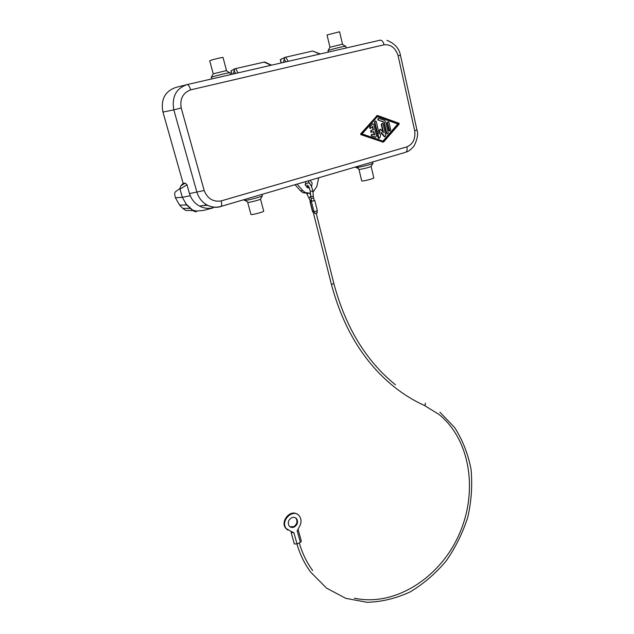 <?xml version="1.0" encoding="UTF-8"?>
<svg xmlns="http://www.w3.org/2000/svg" width="634" height="634" viewBox="0 0 634 634"><rect width="100%" height="100%" fill="white"/><g stroke="black" fill="none" stroke-linecap="round" stroke-linejoin="round"><path stroke-width="0.95" d="M196.35 211.851L194.345 211.391L191.999 209.886L186.658 204.98L179.604 205.123L182.838 208.404L185.627 210.417L192.998 210.591M416.942 130.025C418.392 133.822 417.441 139.115 414.105 145.899C410.848 149.727 408.161 151.78 406.037 152.057C407.099 151.058 407.4 149.323 406.925 146.85L221.171 200.915C221.845 203.593 221.829 205.408 221.123 206.375L220.648 206.636C215.98 207.944 211.391 207.381 206.882 204.948C211.542 207.342 216.289 207.817 221.123 206.375L405.372 152.366M212.953 207.912C208.332 208.911 203.871 208.309 199.575 206.105C195.296 203.776 192.205 200.312 190.287 195.724L182.338 197.325L175.412 197.753L179.604 205.123M221.171 200.915C213.175 202.151 207.508 198.68 204.172 190.493L189.487 193.608L186.982 184.756L180.001 189.122L182.338 197.325L186.665 204.98M213.19 207.873L203.562 210.425L196.088 211.059L191.999 209.886M186.982 184.756L185.199 183.099L183.139 183.361L180.88 185.817L179.898 188.496L175.119 192.031C174.54 192.95 174.604 194.733 175.309 197.404L175.412 197.753M185.611 203.593L192.348 209.854M183.139 183.361L162.946 112.067C160.624 99.483 164.935 91.264 175.887 87.429L186.341 84.782M271.558 65.167L264.679 61.989L234.738 68.813L231.022 70.913M187.054 84.607C176.022 88.498 171.616 96.915 173.819 109.872L181.197 107.97C179.739 98.864 182.893 92.833 190.66 89.862C189.574 86.375 188.369 84.623 187.054 84.607L380.17 40.18C381.89 40.077 383.19 41.614 384.069 44.792C390.877 44.261 395.561 47.922 398.112 55.76L400.458 55.261L416.934 129.962L414.699 130.794C415.642 138.719 413.051 144.069 406.925 146.85M233.28 73.972L234.738 68.813M162.946 112.067L173.819 109.872L196.897 192.165C198.672 197.832 201.992 202.088 206.85 204.933L206.882 204.948M283.366 62.449L284.761 57.425L285.696 57.179L288.232 61.332M319.782 54.072L312.689 51.037L320.186 53.977M207.58 205.321L203.054 205.543M307.767 193.378L302.846 192.681L300.5 190.818L302.878 190.652L296.981 184.09M294.976 184.684L300.5 190.818M308.195 180.801L309.86 183.805M308.972 186.951L307.807 187.894M189.487 193.608L190.287 195.724M312.689 51.037L285.696 57.179M180.001 189.122L179.794 188.536M383.071 142.119L360.849 134.646L376.929 115.776L377.65 115.57L399.032 123.281L399.198 124.05L383.705 141.889L382.976 142.095L361.253 134.582M377.119 115.618L360.667 133.869L360.849 134.646M280.291 59.683L284.761 57.425M318.751 177.694L316.802 186.507L312.99 192.229M310.398 193.307L305.231 192.522L302.878 190.652M309.463 187.981L307.26 187.664L305.255 185.001L305.802 181.506M310.058 180.254L312.158 182.964L311.659 186.38M308.227 193.433L307.744 193.505M372.729 161.844L372.982 163.295C372.174 164.135 360.587 167.154 356.958 167.471L355.801 167.328M371.136 166.338L371.064 166.457C368.291 167.638 364.526 168.62 359.771 169.405L359.066 169.199M371.112 166.385L373.798 177.861C374.924 178.194 365.509 180.809 362.521 180.983L361.681 180.833M262.104 194.337L262.397 195.787C261.493 196.778 248.259 200.304 245.033 200.407L244.248 200.201M260.526 198.997L260.455 199.131C259.797 199.853 250.509 202.333 248.219 202.397L247.791 202.127M260.495 199.052L263.681 211.074C265.028 211.463 254.091 214.577 251.452 214.554L250.906 214.363M328.024 50.72L329.07 50.221C333.159 48.826 347.107 45.482 345.728 46.227L346.148 48.002M328.357 52.099L328.008 50.641L329.965 47.257L342.479 44.142M327.049 34.973L339.586 31.779L342.471 44.087M211.257 77.451L211.867 77.086C215.362 75.763 231.648 71.911 230.031 72.783L230.514 74.606M211.653 78.949L211.233 77.364L213.222 73.806L226.512 70.58M209.751 60.856L210.187 60.539C212.644 59.493 224.167 56.83 223.065 57.559L226.489 70.509M382.888 141.128L397.787 123.987L377.325 116.616M375.677 137.221L372.126 135.993C371.302 135.066 371.437 134.487 372.515 134.25L374.662 135.002L373.878 131.61L371.239 132.213L371.239 130.453L373.466 129.835L372.681 126.435L370.367 128.425L370.01 126.879L372.523 124.026L373.26 123.82L373.814 124.494L376.501 136.112L375.566 137.19L371.706 136.056C370.914 135.224 371.001 134.638 371.992 134.289M374.203 134.844L373.481 131.721M372.348 126.816L373.061 129.907L370.835 130.517L370.835 132.276L371.508 132.252M372.721 123.868L369.606 126.951L369.963 128.488L370.502 128.456M389.902 131.079L388.84 130.461L387.128 122.948L388.452 121.807L389.007 122.473L390.71 129.986L389.799 131.056L387.548 122.877M387.929 121.855L387.128 122.948M378.958 133.124L379.734 129.613L380.614 129.241L383.57 132.768L381.676 124.494L382.595 123.416L383.15 124.09L385.789 135.644L384.854 136.714L381.121 132.332L379.917 137.768L378.974 138.37L374.829 122.053L375.756 120.975L376.311 121.649L379.156 134.004L380.146 129.542M380.297 129.296L379.734 129.613M382.976 132.046L381.264 124.565L381.676 124.494M382.064 123.464L381.264 124.565M381.026 132.775L384.109 136.532L384.973 136.746M375.217 121.023L374.417 122.124L378.03 137.776L379.092 138.402M387.445 133.933L386.383 133.306L383.855 122.251L378.728 120.191C377.904 119.271 378.03 118.693 379.1 118.439L384.656 120.436L385.741 121.768L388.262 132.831L387.334 133.901L386.795 133.243L384.267 122.172L378.728 120.191M378.569 118.487C377.595 118.851 377.507 119.446 378.316 120.262M377.476 116.45L398.207 123.915L383.166 141.231L362.109 133.933L377.476 116.45M373.061 129.907L373.466 129.835M383.855 122.251L384.267 122.172M397.787 123.987L398.207 123.915M314.258 200.637L311.698 201.311L311.025 198.624L313.584 197.951L314.258 200.637M314.226 200.502L311.381 201.461L310.454 201.224M310.486 201.343L311.666 201.192M314.781 200.542L317.38 210.884L312.578 211.819M316.905 211.177L317.317 212.826L314.757 213.476M294.319 543.885L297.045 543.956L300.381 542.363L301.348 541.182L298.202 529.873M297.045 543.956L293.819 532.441L293.257 532.703L286.243 528.574C279.824 520.688 293.51 507.786 299.399 516.068C301.649 519.412 301.586 523.058 299.2 527.012L297.172 530.864L300.381 542.363M291.981 531.76L293.257 532.703M289.912 526.727L293.645 526.688C296.958 524.461 297.766 521.719 296.078 518.461L295.262 517.685M297.195 514.237C290.269 509.126 280.054 521.465 285.68 528.225L287.812 530.095M291.616 517.748C293.637 516.924 295.317 517.281 296.641 518.794C298.337 522.059 297.528 524.801 294.208 527.028C292.155 527.868 290.459 527.512 289.12 525.943C287.471 522.678 288.304 519.943 291.616 517.748M291.711 531.617L291.141 532.56L293.209 532.679M297.75 530.523L297.988 529.548M185.199 183.099L180.88 185.817M231.117 70.77L232.028 74.257M234.049 70.485L235.555 73.449M235.705 68.559L237.924 72.902M190.66 89.862L384.069 44.792M284.119 59.049L285.831 61.878M398.112 55.76L414.699 130.794M271.098 65.27L264.069 62.1M181.197 107.97L204.172 190.493M280.45 59.509L281.306 62.925M375.154 137.253L375.566 137.19M372.11 124.098L372.523 124.026M369.606 126.951L370.01 126.879M370.835 130.517L371.239 130.453M388.84 130.461L389.252 130.39M374.417 122.124L374.829 122.053M378.03 137.776L378.443 137.721M384.109 136.532L384.521 136.468M386.383 133.306L386.795 133.243M382.564 142.151L382.976 142.095M376.517 115.848L376.929 115.776M360.667 133.869L361.071 133.806M310.652 196.35L309.265 197.863M310.208 190.993L312.221 191.341L312.871 190.779C311.27 185.112 309.574 182.465 307.775 182.83L305.16 184.557M310.676 196.572L313.323 196.358L312.879 190.874M331.384 284.325L333.896 283.691L316.207 213.278M424.201 405.411L424.408 405.475C425.509 404.841 425.771 404.08 425.192 403.2M313.988 211.851L311.381 201.461M312.784 211.883L310.169 201.517M311.421 200.225L310.24 200.376M311.017 198.6L310.216 191.088C309.107 186.832 308.045 184.906 307.038 185.294L307.593 185.675L307.458 187.759M182.838 208.404L189.986 208.372M194.345 211.391L196.088 211.059M230.998 70.842L231.909 74.289M387.009 40.362C394.689 43.461 399.174 48.422 400.458 55.245M199.575 206.105L206.85 204.933M280.276 59.612L281.116 62.964M305.231 192.522L302.846 192.681M355.682 166.853L355.832 167.471M371.064 166.457L372.982 163.295M244.098 199.631L244.296 200.376M260.455 199.131L262.397 195.787M248.219 202.397L245.033 200.407M329.965 47.257L327.025 34.902M213.222 73.806L209.727 60.769M369.963 128.488L370.367 128.425M370.835 132.276L371.239 132.213M389.379 131.119L389.799 131.056M378.561 138.434L378.974 138.37M384.442 136.778L384.854 136.714M386.914 133.964L387.334 133.901M360.841 134.638L361.237 134.574M310.525 194.82L309.709 193.418M313.331 196.453L313.584 197.951M314.337 211.819L314.765 213.507M354.398 598.187C394.76 607.023 439.861 577.931 458.984 534.739C478.369 491.604 470.341 439.552 438.926 414.398L424.408 405.475C413.661 400.625 403.398 394.277 393.619 386.423C363.924 362.276 343.184 328.261 331.4 284.373L313.141 211.875M395.481 384.814C366.111 361.015 345.593 327.326 333.912 283.747M296.926 544.012C300.025 554.512 304.582 563.856 310.612 572.05L326.494 588.09L345.736 598.322L366.999 602.3C381.716 601.888 396.099 598.433 410.143 591.918C423.623 583.835 435.637 573.508 446.178 560.924C455.624 547.364 462.852 532.687 467.868 516.892C471.466 500.82 472.52 484.907 471.022 469.152C468.035 453.857 462.59 440.012 454.689 427.609L439.893 412.171M296.078 518.461L296.641 518.794M294.374 544.059L291.141 532.56M285.68 528.225L286.243 528.574M309.978 201.501L312.594 211.859M310.494 201.366L306.777 193.608M312.681 570.576C306.753 562.516 302.283 553.292 299.28 542.894M342.32 44.229L345.245 46.179M247.688 202.365L250.945 214.506M226.314 70.675L229.46 72.728M359.415 169.429L356.459 167.511M358.971 169.397L361.713 180.952"/></g></svg>
